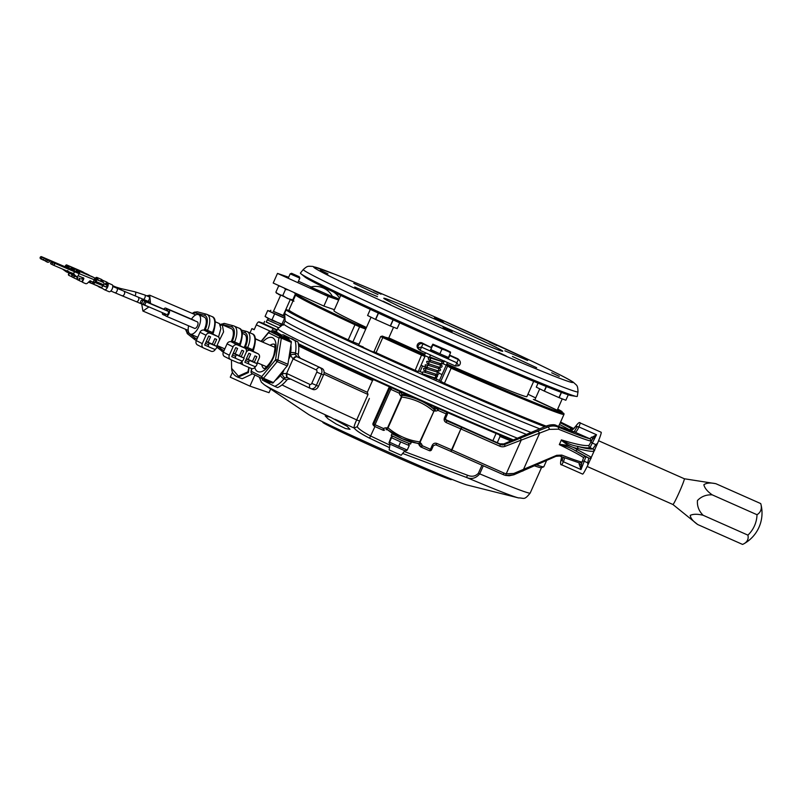 <?xml version="1.0" encoding="UTF-8"?>
<svg xmlns="http://www.w3.org/2000/svg" width="801" height="801" viewBox="0 0 801 801"><rect width="100%" height="100%" fill="white"/><g stroke="black" fill="none" stroke-linecap="round" stroke-linejoin="round"><path stroke-width="1.2" d="M220.505 325.446L222.298 324.805L223.589 331.864L218.723 341.697M288.71 359.078A23.76 11.294 -66.8 0 0 290.503 347.574M288.56 340.004A23.76 11.294 -66.8 0 0 286.187 337.822A23.76 11.294 -66.8 0 0 283.113 337.261M265.211 379.954A23.76 11.294 -66.8 0 0 266.873 381.226A23.76 11.294 -66.8 0 0 269.557 381.817M276.685 378.603A23.76 11.294 -66.8 0 0 283.924 369.842M291.123 338.503A25.171 11.965 113.2 0 1 292.135 338.833A25.171 11.965 113.2 0 1 292.455 338.983A25.171 11.965 113.2 0 1 293.647 339.774L283.003 334.748L280.39 335.899M298.312 354.332A28.165 13.387 -66.8 0 0 297.902 341.927L295.058 340.705A28.165 13.387 113.2 0 1 295.469 353.121A5.277 2.513 -66.8 0 0 295.399 354.653L297.281 356.916L322.082 368.52L300.305 358.207L298.232 355.434A5.277 2.513 113.2 0 1 298.312 354.332L295.469 353.121A3.524 1.472 8.8 0 0 290.613 352.851A24.641 11.715 -66.8 0 0 290.883 345.111M286.868 380.054L284.025 378.833A28.165 13.387 113.2 0 1 274.733 386.352L277.577 387.574A28.165 13.387 -66.8 0 0 286.868 380.054A5.277 2.513 113.2 0 1 287.609 379.284L291.003 379.103M322.082 368.52A5.277 3.945 112.3 0 1 323.504 375.028L318.498 386.282A5.277 3.945 112.3 0 1 312.921 389.476A5.277 3.945 112.3 0 1 312.78 389.416L310.908 388.645M297.902 341.927L293.647 339.774M284.235 369.461L282.373 373.646L286.618 373.456A3.524 2.333 108.4 0 0 287.499 377.611L285.086 377.812A5.277 2.513 -66.8 0 0 284.025 378.833A3.524 1.632 39.6 0 1 280.59 375.359A8.801 4.185 113.2 0 1 282.373 373.646A3.524 2.433 54.2 0 0 285.086 377.812M323.504 375.028L316.806 372.125A1.762 1.312 -67.7 0 0 316.325 369.962L293.086 358.908L290.493 355.404A3.524 2.313 -4.8 0 1 295.399 354.653M296.821 356.675A3.524 2.323 -57.8 0 0 293.086 358.908L286.618 373.456L287.239 373.707A3.524 2.333 115.3 0 0 287.899 377.772A3.524 2.333 115.3 0 0 287.97 377.812L287.499 377.611M274.733 386.352L263.699 380.785M293.687 359.238A3.524 2.333 -64.7 0 1 297.281 356.916L300.305 358.207M284.025 335.138L295.058 340.705M218.533 337.041L220.856 328.56L219.394 323.564L215.379 321.842M191.479 319.148A10.563 5.016 113.2 0 1 198.548 314.633A10.563 5.016 113.2 0 1 198.678 314.693A10.563 5.016 113.2 0 1 198.938 326.458A10.563 5.016 113.2 0 1 190.227 334.047A10.563 5.016 113.2 0 1 190.087 333.987A10.563 5.016 113.2 0 1 188.625 325.817M166.848 310.748A3.524 1.672 113.2 0 1 168.881 309.697A3.524 1.672 113.2 0 1 168.921 309.717A3.524 1.672 113.2 0 1 169.011 313.642A3.524 1.672 113.2 0 1 166.107 316.175A3.524 1.672 113.2 0 1 166.057 316.155A3.524 1.672 113.2 0 1 165.467 313.982M197.296 321.872A3.524 1.672 113.2 0 1 197.346 321.892A3.524 1.672 113.2 0 1 197.386 321.912A3.524 1.672 113.2 0 1 197.477 325.837A3.524 1.672 113.2 0 1 194.573 328.37A3.524 1.672 113.2 0 1 194.523 328.35M163.704 309.166A3.524 1.672 113.2 0 1 165.737 308.115A3.524 1.672 113.2 0 1 166.338 310.528M164.836 313.712A3.524 1.672 113.2 0 1 162.963 314.583A3.524 1.672 113.2 0 1 162.913 314.563A3.524 1.672 113.2 0 1 162.293 312.63M194.152 320.29A3.524 1.672 113.2 0 1 194.202 320.31A3.524 1.672 113.2 0 1 194.243 320.33A3.524 1.672 113.2 0 1 194.653 320.74M144 304.791A1.762 0.841 -66.8 0 0 144.02 304.801A1.762 0.841 -66.8 0 0 145.472 303.539A1.762 0.841 -66.8 0 0 145.432 301.576A1.762 0.841 -66.8 0 0 145.412 301.566A1.762 0.841 -66.8 0 0 143.96 302.828A1.762 0.841 -66.8 0 0 144 304.791M166.778 314.543A1.762 0.841 -66.8 0 0 166.798 314.553A1.762 0.841 -66.8 0 0 168.25 313.291A1.762 0.841 -66.8 0 0 168.21 311.329A1.762 0.841 -66.8 0 0 168.18 311.319A1.762 0.841 -66.8 0 0 168.16 311.309M140.856 303.199A1.762 0.841 -66.8 0 0 140.886 303.209A1.762 0.841 -66.8 0 0 142.338 301.947A1.762 0.841 -66.8 0 0 142.288 299.985A1.762 0.841 -66.8 0 0 142.268 299.975A1.762 0.841 -66.8 0 0 140.816 301.246A1.762 0.841 -66.8 0 0 140.856 303.199M165.737 308.115A3.524 1.672 113.2 0 1 165.777 308.135L194.202 320.31M270.618 331.724A1.762 0.841 113.2 0 1 270.668 331.734A1.762 0.841 113.2 0 1 270.688 331.744L281.051 336.981A1.762 0.841 113.2 0 1 281.341 338.112L277.937 360.009A1.762 0.841 113.2 0 1 277.226 361.621L263.449 378.292A1.762 0.841 113.2 0 1 262.468 378.783L272.41 383.038A1.762 0.841 -66.8 0 0 272.43 383.048A1.762 0.841 -66.8 0 0 273.421 382.558L287.189 365.887A1.762 0.841 -66.8 0 0 287.909 364.285L291.304 342.377A1.762 0.841 -66.8 0 0 291.013 341.246L280.65 336.019A1.762 0.841 -66.8 0 0 280.63 335.999A1.762 0.841 -66.8 0 0 280.6 335.999M381.176 355.023L370.382 350.768L358.588 345.161L363.193 346.933M330.583 417.251L325.186 415.869L328.05 418.833L336.08 423.959L345.541 428.555L350.017 429.336L347.173 426.352L330.583 417.251A140.576 3.685 -156 0 1 264.37 384.8A140.576 3.685 -156 0 1 264.18 384.67M531.484 432.64A146.092 3.825 24 0 1 424.961 387.203A146.092 3.825 24 0 1 285.126 320.821L283.704 323.984A146.092 3.825 24 0 0 423.529 390.417A146.092 3.825 24 0 0 526.948 434.623M283.714 323.964L277.777 328.69A149.607 3.915 24 0 0 277.737 328.73A149.607 3.915 24 0 0 420.925 396.765A149.607 3.915 24 0 0 517.947 438.437M544.81 426.723A149.607 3.915 -156 0 1 429.406 377.722A149.607 3.915 -156 0 1 286.217 309.697L284.665 313.161A149.607 3.915 24 0 0 284.665 313.221A149.607 3.915 24 0 0 427.864 381.196A149.607 3.915 24 0 0 539.944 428.905M518.597 497.942A140.576 3.685 -156 0 1 518.367 497.882L467.193 485.016A88.01 2.303 -156 0 1 391.659 453.536A88.01 2.303 -156 0 1 308.175 414.227L264.37 384.8L261.366 382.187L259.314 377.191M483.313 465.771L479.709 473.862C475.894 478.337 471.529 479.539 466.603 477.486L402.663 453.436M451.964 479.358L451.384 479.589A70.408 1.842 -156 0 1 390.177 454.297A70.408 1.842 -156 0 1 322.793 422.337L322.563 421.757M513.771 440.069A149.607 3.915 -156 0 1 419.674 399.589A149.607 3.915 -156 0 1 298.342 343.659M512.86 440.42A148.906 3.895 -156 0 1 499.323 434.803A148.906 3.895 -156 0 1 419.354 400.2A148.906 3.895 -156 0 1 373.606 379.664A148.906 3.895 -156 0 1 298.493 344.48M389.496 447.629L369.551 438.177C361.001 433.792 355.874 430.417 354.162 428.044C353.832 426.793 354.683 424.079 356.705 419.904L368.019 394.493L367.299 392.29L372.535 380.535A149.607 3.915 -156 0 1 298.673 345.962M367.299 392.29A149.607 3.915 -156 0 1 324.105 372.375M276.685 334.317A149.607 3.915 -156 0 1 275.694 333.316A149.607 3.915 -156 0 1 275.774 333.246L276.836 332.485M281.852 335.188A149.607 3.915 -156 0 1 276.485 331.674A149.607 3.915 -156 0 1 276.485 331.554L277.737 328.73M368.019 394.493A147.845 3.875 -156 0 1 323.834 374.127M373.606 379.664L372.535 380.535M281.141 335.509A148.906 3.895 -156 0 1 276.846 332.595L276.485 331.674M286.217 309.697A149.607 3.915 -156 0 1 286.287 309.627L289.782 310.828M511.168 441.071A149.607 3.915 -156 0 1 500.044 436.455L499.323 434.803M497.271 442.693L500.044 436.455M546.562 460.595L543.819 466.763A149.607 3.915 -156 0 1 543.729 466.833A149.607 3.915 -156 0 1 536.81 464.95M404.235 451.494L467.464 475.223C471.779 477.046 475.414 476.395 478.377 473.281L481.982 465.181M492.865 440.74L496.109 433.451M369.371 398.447L357.196 426.703C358.678 429.016 363.183 432.129 370.723 436.054L389.887 445.156M543.729 466.833L541.406 467.724A147.845 3.875 -156 0 1 534.657 465.892M478.377 473.281L479.709 473.862A147.845 3.875 24 0 0 530.182 493.066C524.074 500.595 524.355 497.942 518.367 497.882A140.576 3.685 -156 0 1 466.603 477.486L467.464 475.223M334.938 419.253A140.576 3.685 -156 0 0 354.162 428.044L357.196 426.703M388.695 338.142L383.559 336.74A145.912 3.815 24 0 0 422.017 354.112L424.41 355.103A1.051 1.051 -42.2 0 1 424.941 356.495L418.212 371.604L415.158 370.342L421.526 355.073A146.973 3.845 -156 0 1 382.788 337.581L376.059 352.69A146.973 3.845 24 0 0 414.798 370.182M446.658 364.105L451.424 367.148A145.912 3.815 24 0 0 563.393 413.116A1.051 1.051 89.5 0 1 563.924 414.517L558.627 426.422L563.924 414.517A146.973 3.845 -156 0 1 451.143 368.21L444.415 383.319L435.704 378.472M365.727 329.131L359.619 326.788L352.891 341.897L348.235 339.864L354.963 324.755A146.973 3.845 -156 0 1 295.709 294.858L288.981 309.967A146.973 3.845 24 0 0 348.235 339.864M444.415 383.319A146.973 3.845 24 0 0 546.162 426.112M422.197 372.485L418.543 370.873M376.059 352.69L373.977 351.669L380.705 336.56L382.788 337.581L383.559 336.74M352.891 341.897L358.998 344.24M561.481 392.43L559.148 397.676L565.846 400.25L568.269 394.813M546.412 386.563L544.38 391.128L558.968 397.606L561.301 392.37M538.062 383.168L536.29 387.143L544.189 391.048L546.222 386.483M536.28 387.133L538.042 383.168M367.589 315.494L370.312 309.366L367.599 315.504L375.499 319.399L378.322 313.061M375.499 319.399L390.277 325.957L393.021 319.799M378.503 313.151L375.689 319.489M393.191 319.879L390.457 326.037L397.146 328.6L399.709 322.853M533.676 381.366L526.878 396.625A105.602 2.763 -156 0 1 446.748 363.924M424.7 354.152A105.602 2.763 -156 0 1 388.805 337.892M366.457 327.489A105.602 2.763 -156 0 1 333.927 310.718L340.715 295.459M334.377 309.697L323.874 306.082L273.201 283.043L277.496 273.401L288.65 277.246M298.443 281.231L311.038 286.968M338.673 300.055L328.17 296.44L277.496 273.401M323.874 306.082L328.17 296.44M332.335 297.361L338.693 300.015M332.295 296.21L339.113 299.063M249.061 367.509L248.39 372.555L238.037 377.271L242.222 378.713L252.635 373.827M274.773 333.496L274.843 333.046C274.783 330.763 274.473 330.653 273.882 332.715L274.603 331.053L273.782 330.683A1.762 0.501 114.4 0 0 272.58 332.125A1.762 0.501 114.4 0 0 272.43 332.495M278.838 327.839L266.232 322.102L267.244 319.849L281.071 326.007L280.831 324.185M278.778 327.889L266.292 321.972M264.63 321.391L263.629 323.634L277.216 329.902M255.689 326.327L256.63 324.265M232.49 372.215L230.277 377.191L249.932 386.122L254.898 374.968M258.953 322.062L258.723 321.982A3.524 1.001 114.4 0 0 256.34 324.866L254.187 329.692L251.884 328.64L254.287 329.471M271.259 331.994L271.389 331.714A3.524 1.001 -65.6 0 1 273.772 328.821L277.146 330.062M263.709 323.444L259.043 321.842M251.884 328.64L250.012 332.846M255.489 338.783L261.096 341.336M249.932 386.122L269.026 392.69L270.658 389.026M274.803 333.316L276.395 329.732M150.538 303.519L149.687 295.179L146.723 295.829M147.865 301.246A2.463 1.171 -66.8 0 0 149.136 299.624A2.463 1.171 -66.8 0 0 149.056 296.831L144.791 294.998A2.463 1.171 -66.8 0 0 144.761 294.988M149.617 303.118A2.463 1.171 -66.8 0 0 149.146 301.787L112.781 286.468M102.117 281.832A2.463 1.171 -66.8 0 0 101.727 281.341A2.463 1.171 -66.8 0 0 101.096 281.391M96.881 279.189A2.463 1.171 -66.8 0 0 96.49 278.698A2.463 1.171 -66.8 0 0 95.86 278.748M106.773 287.299A2.463 1.171 -66.8 0 0 107.044 286.778A2.463 1.171 -66.8 0 0 106.964 283.975A2.463 1.171 -66.8 0 0 105.662 284.575M106.293 287.068A1.412 0.671 -66.8 0 0 106.593 286.548A1.412 0.671 -66.8 0 0 106.543 284.946L103.9 283.814M143.639 304.4A2.463 1.171 -66.8 0 1 142.928 304.49L147.204 306.322A2.463 1.171 -66.8 0 0 147.624 306.342M141.687 303.959L142.918 311.048L148.956 306.913M105.552 284.525A2.673 1.272 -66.8 0 1 106.954 283.754L107.204 283.864A2.673 1.272 113.2 0 1 107.134 286.818A2.673 1.272 113.2 0 1 106.863 287.339L103.119 285.556M107.194 283.874L107.704 282.883A3.805 1.802 113.2 0 1 107.604 287.058A3.805 1.802 113.2 0 1 107.234 287.799A3.805 1.802 113.2 0 1 104.5 289.742A3.805 1.802 113.2 0 1 104.36 289.662L100.756 287.299A3.024 1.442 113.2 0 1 100.706 287.259A3.024 1.442 113.2 0 1 100.646 287.209M107.704 282.883L112.26 284.836A3.805 1.802 113.2 0 1 112.16 289.011A3.805 1.802 113.2 0 1 109.046 291.694L104.5 289.742M51.244 264.1L52.906 264.941M94.298 284.525A3.805 1.802 113.2 0 1 94.017 284.455A3.805 1.802 113.2 0 1 93.887 284.375L93.377 284.135L96.17 281.602L103.569 284.776A1.852 0.881 -66.8 0 0 103.579 282.543L96.18 279.369A1.852 0.881 -66.8 0 0 95.429 279.599L95.87 280.69M103.569 284.776L102.989 285.777A3.024 1.442 113.2 0 1 101.326 287.349L100.776 287.299L101.326 287.349M81.111 278.958L81.091 278.948A1.832 0.871 113.2 0 1 81.091 278.948A1.832 0.871 113.2 0 0 82.263 278.287L82.893 277.797A0.881 0.771 -63.2 0 1 83.745 278.928L82.713 281.241L82.243 281.001L83.264 278.688A0.881 0.771 116.8 0 0 83.164 277.767M88.591 282.082L89.632 282.613A1.832 0.871 -66.8 0 0 89.652 282.623A1.832 0.871 -66.8 0 0 90.803 281.942L90.863 281.211A0.881 0.771 -63.2 0 0 89.662 281.051L87.509 283.113A2.113 1.852 -63.2 0 1 85.467 283.564L83.144 282.573A1.051 0.931 -63.2 0 1 82.713 281.241M83.054 282.523L82.663 282.332A1.051 0.931 -63.2 0 1 82.243 281.001M95.369 284.916A3.024 1.442 113.2 0 0 95.609 285.086A3.024 1.442 113.2 0 0 95.9 285.146L95.259 284.866A3.024 1.442 113.2 0 1 95.049 284.846L93.507 284.175M97.642 285.887L96.48 285.336M97.662 285.967A3.024 1.442 113.2 0 1 97.582 285.927L97.662 285.967A3.024 1.442 113.2 0 0 97.962 286.027L98.603 286.307A3.024 1.442 113.2 0 1 98.313 286.247A3.024 1.442 113.2 0 1 98.062 286.077M95.609 285.086L95.78 285.166A3.024 1.442 113.2 0 0 96.08 285.226L96.721 285.496A3.024 1.442 113.2 0 1 96.43 285.436A3.024 1.442 113.2 0 1 96.3 285.366L97.041 285.637L96.31 285.326M98.643 286.317L99.654 286.788M100.826 287.259L99.354 286.658M106.863 287.339L94.037 282.092L92.846 282.853M92.806 282.963L92.085 283.514L89.672 282.633M94.037 282.092L91.624 283.464M92.836 282.883L93.146 282.182L90.863 281.211M89.442 281.261L90.383 281.732A0.881 0.771 116.8 0 0 90.283 280.811M89.542 281.161L90.433 281.602M90.403 281.001L89.642 281.061M73.612 273.822L76.816 277.126L76.556 276.545L78.338 275.844L79.239 272.51L76.455 271.108L75.965 272.2L72.881 270.918M79.96 278.468L79.459 279.589A1.051 0.931 116.8 0 0 79.88 280.921L82.203 281.922A2.113 1.852 116.8 0 0 82.243 281.942M78.748 273.612L75.965 272.2M95.439 280.51L94.638 279.018L94.228 279.739L74.523 271.759L73.622 273.822L52.956 264.971L73.612 273.812M51.624 261.867L53.897 262.918L52.606 263.018L50.954 262.187L52.155 262.047L72.761 270.868M50.763 263.819L52.806 264.851C54.818 264.971 55.109 264.32 53.677 262.908M76.816 277.126L74.633 276.025L72.02 273.131M79.459 278.257L78.979 279.349A1.051 0.931 116.8 0 0 79.399 280.68L79.79 280.881M94.228 279.739L93.146 282.182M79.429 273.401A1.832 0.871 -66.8 0 0 79.399 271.339L77.206 270.237A1.832 0.871 -66.8 0 0 77.186 270.217A1.832 0.871 -66.8 0 0 75.684 271.509L75.484 271.96M89.512 275.504L80.4 271.609L89.632 275.714M92.015 276.575L77.206 270.237L91.985 276.565A1.832 0.871 113.2 0 1 91.985 276.565A1.832 0.871 113.2 0 1 92.015 276.575L94.198 277.677A1.832 0.871 113.2 0 1 94.438 277.957L94.638 279.018M95.679 281.361L95.039 281.071M52.175 263.98L52.606 263.018M50.523 263.149L50.954 262.187M96.17 281.602A1.852 0.881 -66.8 0 0 96.18 279.369M102.618 282.132A1.852 0.881 -66.8 0 0 102.418 281.952L95.009 278.778A1.852 0.881 -66.8 0 0 94.608 278.788M94.908 279.96L95.369 279.569A1.852 0.881 -66.8 0 0 95.009 278.778M106.954 283.754L107.354 282.703A3.805 1.802 -66.8 0 0 105.001 284.285M107.354 282.703L111.9 284.675M101.967 281.221L101.717 281.111A2.673 1.272 -66.8 0 0 100.926 281.311M102.288 281.902A2.673 1.272 113.2 0 0 101.957 281.231L102.468 280.24A3.805 1.802 113.2 0 1 102.969 282.282M102.468 280.24L107.024 282.192A3.805 1.802 113.2 0 1 107.384 282.713M100.165 287.038A3.805 1.802 113.2 0 1 99.254 287.098A3.805 1.802 113.2 0 1 99.124 287.018L97.031 285.647M46.007 261.456L47.66 262.297M98.663 280.35A1.852 0.881 -66.8 0 0 98.343 279.899L94.538 278.267M79.069 280.43L77.907 279.929A1.051 0.931 -63.2 0 1 77.477 278.598L77.927 277.597M77.817 279.879L77.427 279.689A1.051 0.931 -63.2 0 1 76.996 278.358L77.437 277.386M73.932 271.339L74.002 269.877L71.219 268.465L70.728 269.557L67.644 268.275M74.633 276.015L74.213 276.956A1.051 0.931 116.8 0 0 74.643 278.277L76.966 279.279A2.113 1.852 116.8 0 0 77.006 279.299M73.512 270.968L70.728 269.557M75.735 271.419L69.487 269.466M73.972 275.504L71.319 273.902L73.101 273.201M67.204 271.078L71.579 274.483L69.166 271.919M46.388 259.234L48.651 260.275L47.359 260.375L45.717 259.544L46.919 259.404L67.554 268.245L46.869 259.384M45.517 261.176L47.569 262.207C49.582 262.327 49.872 261.677 48.43 260.265M47.569 262.207L45.897 261.406M74.193 275.694L73.742 276.705A1.051 0.931 116.8 0 0 74.163 278.037L74.553 278.237M74.193 270.758A1.832 0.871 -66.8 0 0 74.153 268.695L71.97 267.594A1.832 0.871 -66.8 0 0 71.95 267.584A1.832 0.871 -66.8 0 0 70.448 268.866L70.248 269.316M77.216 269.997L84.395 273.071M84.275 272.871L77.226 270.007L86.338 273.902M86.728 273.912A1.832 0.871 113.2 0 1 86.748 273.922L88.961 275.033A1.832 0.871 113.2 0 1 89.201 275.314M71.95 267.584L86.748 273.922A1.832 0.871 113.2 0 1 86.778 273.932L71.97 267.594M46.939 261.336L47.359 260.375M45.287 260.505L45.717 259.544M97.382 279.489A1.852 0.881 -66.8 0 0 97.181 279.309L94.518 278.167M101.717 281.111L102.117 280.06A3.805 1.802 -66.8 0 0 100.245 281.021M95.689 278.668A2.673 1.272 -66.8 0 1 96.47 278.468L97.231 277.597L101.777 279.549A3.805 1.802 113.2 0 1 102.138 280.07L106.663 282.032M97.231 277.597A3.805 1.802 113.2 0 1 97.722 279.639M40.761 258.813L42.423 259.654M73.832 277.787L72.671 277.286A1.051 0.931 -63.2 0 1 72.24 275.955L72.691 274.953M72.571 277.236L72.19 277.046A1.051 0.931 -63.2 0 1 71.76 275.714L72.19 274.743M68.696 268.695L68.756 267.234L65.972 265.822L65.492 266.923L62.408 265.632M69.397 273.371L68.976 274.312A1.051 0.931 116.8 0 0 69.407 275.634L71.73 276.635A2.113 1.852 116.8 0 0 71.77 276.655M68.275 268.325L65.492 266.923M70.488 268.776L64.24 266.823M64.731 270.017L66.343 271.839L66.082 271.259L67.865 270.558M41.151 256.59L43.414 257.632L42.123 257.732L40.481 256.901L41.682 256.761L62.308 265.602M40.28 258.533L42.333 259.564C44.345 259.684 44.636 259.033 43.194 257.622M42.333 259.564L45.367 260.916L42.503 259.694M66.343 271.839L62.398 269.016M68.956 273.051L68.496 274.062A1.051 0.931 116.8 0 0 68.926 275.394L68.876 275.374M68.956 268.115A1.832 0.871 -66.8 0 0 68.916 266.052L66.733 264.951A1.832 0.871 -66.8 0 0 66.713 264.941A1.832 0.871 -66.8 0 0 65.211 266.222L65.011 266.673M79.039 270.227L69.927 266.322L79.159 270.428M81.532 271.289L66.733 264.951L81.512 271.279A1.832 0.871 113.2 0 1 81.512 271.279A1.832 0.871 113.2 0 1 81.532 271.289L83.725 272.39A1.832 0.871 113.2 0 1 83.965 272.67M41.692 258.693L42.123 257.732M40.05 257.862L40.481 256.901M96.721 278.588A2.673 1.272 113.2 0 1 97.051 279.259M96.47 278.468L96.881 277.416A3.805 1.802 -66.8 0 0 95.009 278.378M96.881 277.416L101.427 279.399M265.081 316.445L272.19 320.4L281.972 324.125L284.605 318.197L274.643 313.832L272.01 319.769L268.315 318.608L265.081 316.445L267.714 310.518L269.637 311.178M273.441 311.279L284.866 316.635M284.856 316.425L283.194 315.614M270.858 310.297L269.547 311.249L284.966 318.237M291.594 273.301L299.264 276.715L291.594 273.301L290.162 273.852L299.814 278.147L297.812 282.643M267.714 310.518L274.643 313.832M272.01 319.769L282.553 324.886M283.264 325.146L281.972 324.125M293.036 300.866L276.255 292.906M293.677 292.355L295.489 293.747L292.765 299.884L287.429 298.493L282.803 295.529L285.526 289.391L288.26 289.892M295.489 293.747L296.19 293.496M293.927 301.196L292.765 299.884M277.036 293.516L275.874 292.205L278.978 294.658L282.803 295.529M280.24 286.247L278.598 286.067L275.874 292.205M278.598 286.067L279.299 285.817M285.526 289.391L284.065 287.99M242.433 333.436L244.395 334.267A10.563 5.016 113.2 0 1 244.525 334.337A10.563 5.016 113.2 0 1 244.726 346.242L244.215 347.374A3.524 3.094 -63.2 0 0 243.154 347.244M241.251 330.032L246.568 331.424A1.762 1.542 104.8 0 1 246.758 331.494A14.078 6.698 113.2 0 1 247.199 331.644A14.078 6.698 113.2 0 1 247.379 331.724A14.078 6.698 113.2 0 1 247.649 347.604L247.149 348.735L252.125 350.868L252.625 349.747A14.078 6.698 -66.8 0 0 252.365 333.867A14.078 6.698 -66.8 0 0 252.185 333.777A14.078 6.698 -66.8 0 0 251.995 333.707M245.637 360.48L248.69 362.022A1.762 1.552 116.8 0 0 249.401 364.245L254.388 366.377A1.762 1.552 116.8 0 0 256.52 365.376L257.241 363.774L251.734 360.991M248.69 362.022L249.411 360.42L257.241 363.774M249.411 360.42L246.348 358.878M247.149 348.735L244.215 347.374M255.559 366.357L255.519 366.447A3.524 3.094 -63.2 0 1 251.244 368.44L243.844 365.266A3.524 3.094 -63.2 0 1 242.423 360.83A3.524 3.094 -63.2 0 1 238.147 362.833L230.748 359.659A3.524 3.094 -63.2 0 1 229.326 355.223L233.051 346.863A3.524 3.094 -63.2 0 1 237.326 344.871L244.726 348.045A3.524 3.094 -63.2 0 1 246.147 352.48L243.714 357.947L246.147 352.48A3.524 3.094 -63.2 0 1 250.423 350.478L257.822 353.652A3.524 3.094 -63.2 0 1 259.244 358.087L256.811 363.554M257.822 353.652L252.125 350.868M248.881 363.984L244.846 362.252L248.851 353.251L250.703 354.042L248.27 359.509L252.535 361.341L254.968 355.874L256.821 356.665L254.317 362.292M248.27 359.509L246.468 358.598M222.207 324.765L231.299 328.66A10.563 5.016 113.2 0 1 231.439 328.72A10.563 5.016 113.2 0 1 231.629 340.635L231.129 341.767A3.524 3.094 -63.2 0 0 227.063 343.849L223.339 352.2A3.524 3.094 -63.2 0 0 224.761 356.635M224.731 323.534A1.762 1.542 104.8 0 0 224.54 323.464L233.471 325.817A1.762 1.542 104.8 0 1 233.662 325.887A14.078 6.698 113.2 0 1 234.112 326.037A14.078 6.698 113.2 0 1 234.292 326.117A14.078 6.698 113.2 0 1 234.553 341.997L234.052 343.128L239.028 345.261L239.529 344.13A14.078 6.698 -66.8 0 0 239.269 328.25A14.078 6.698 -66.8 0 0 239.088 328.17A14.078 6.698 -66.8 0 0 238.908 328.1M232.54 354.873L235.604 356.415A1.762 1.552 116.8 0 0 236.305 358.638L241.291 360.77A1.762 1.552 116.8 0 0 243.424 359.769L244.145 358.167L238.638 355.384M235.604 356.415L236.315 354.813L244.145 358.167M236.315 354.813L233.251 353.261M224.781 348.986L222.908 348.045M234.052 343.128L231.129 341.767M244.726 348.045L239.028 345.261M235.784 358.377L231.749 356.645L235.754 347.644L237.607 348.435L235.174 353.902L239.439 355.734L241.872 350.267L243.724 351.058L241.221 356.685M235.174 353.902L233.371 352.991M198.548 314.633L204.235 317.066A10.563 5.016 113.2 0 1 204.375 317.136A10.563 5.016 113.2 0 1 204.565 329.041L204.065 330.172A3.524 3.094 -63.2 0 0 200 332.255L196.285 340.615A3.524 3.094 -63.2 0 0 197.697 345.051M197.667 311.939A1.762 1.542 104.8 0 0 197.477 311.869L206.408 314.222A1.762 1.542 104.8 0 1 206.598 314.292A14.078 6.698 113.2 0 1 207.048 314.443A14.078 6.698 113.2 0 1 207.229 314.523A14.078 6.698 113.2 0 1 207.489 330.402L206.988 331.534L211.975 333.667L212.475 332.545A14.078 6.698 -66.8 0 0 212.205 316.665A14.078 6.698 -66.8 0 0 212.025 316.575A14.078 6.698 -66.8 0 0 211.844 316.505M205.477 343.279L208.54 344.82A1.762 1.552 116.8 0 0 209.251 347.043L214.227 349.176A1.762 1.552 116.8 0 0 216.37 348.175L217.081 346.573L211.574 343.789M208.54 344.82L209.251 343.218L217.081 346.573M209.251 343.218L206.197 341.677M197.717 337.391L195.855 336.45M143.029 311.088L188.165 330.412M195.154 314.653L195.885 314.843M206.988 331.534L204.065 330.172M215.399 349.156L215.359 349.246A3.524 3.094 -63.2 0 1 211.084 351.238L203.684 348.065A3.524 3.094 -63.2 0 1 202.273 343.629L205.987 335.279A3.524 3.094 -63.2 0 1 210.273 333.276L217.672 336.45A3.524 3.094 -63.2 0 1 219.084 340.886L216.65 346.352M217.672 336.45L211.975 333.667M208.731 346.783L204.686 345.051L208.691 336.05L210.543 336.841L208.11 342.307L212.385 344.14L214.818 338.673L216.671 339.464L214.157 345.091M208.11 342.307L206.318 341.396M310.728 287.048L310.798 288.32L322.823 293.907L332.175 297.732L332.595 296.77A19.014 19.014 0 0 0 310.738 287.038L332.595 296.791M434.813 411.033L433.511 408.83A1.762 1.752 137.8 0 0 435.253 409.101L435.253 409.151C434.763 410.002 435.123 410.623 436.355 411.013L434.022 410.973L420.024 442.392L421.636 444.074L419.514 444.455A1.762 1.712 108.1 0 0 418.502 443.454L418.502 443.454A1.762 1.712 108.1 0 0 418.282 443.394L420.615 442.933M402.723 395.243A1.762 1.752 137.8 0 0 403.173 395.374L400.88 395.994L399.819 394.813C400.981 395.484 401.641 395.324 401.802 394.322L401.802 394.272A1.762 1.752 137.8 0 0 402.142 394.823L402.142 394.823A1.762 1.752 137.8 0 0 402.723 395.243M401.762 394.182A1.762 1.752 137.8 0 0 402.202 394.302L403.173 395.374A63.359 63.229 -42.2 0 1 416.951 399.128M387.344 429.626A1.762 1.752 137.8 0 0 386.092 429.616L386.092 429.606C386.703 428.885 386.372 428.305 385.101 427.874L388.054 427.844A61.607 61.477 137.8 0 0 419.754 441.902L434.022 410.973M386.683 427.894L387.784 429.897A1.762 1.742 -55.1 0 0 387.684 429.817L387.684 429.817A1.762 1.742 -55.1 0 0 386.092 429.606L386.092 429.606M399.819 394.813L399.168 393.141L390.758 389.336L375.018 424.7L383.429 428.505L384.4 430.247A1.762 1.752 -42.2 0 1 383.058 430.217A1.762 1.762 0 0 0 384.38 430.257L384.4 430.247M400.16 391.639L399.168 393.141L401.151 392.6L401.802 394.272L401.151 392.6A1.762 1.762 0 0 0 400.81 392.059A1.762 1.752 -42.2 0 1 401.151 392.6M436.855 443.434A1.762 0.551 -66.5 0 1 435.664 444.775L435.664 444.775A1.762 0.551 -66.5 0 0 435.664 444.775L433.361 445.716L431.579 449.731L430.457 449.281A1.762 0.551 -66.5 0 1 429.266 450.633A1.762 0.551 -66.5 0 1 429.256 450.623L421.086 447.078A1.762 1.752 -42.2 0 1 420.135 446.087L422.267 445.716L430.457 449.281L432.25 445.266C433.311 443.414 434.843 442.803 436.855 443.434L451.554 449.822L460.865 428.925L446.157 422.538C444.335 421.496 443.754 419.964 444.415 417.942L446.207 413.917L438.007 410.362L436.355 411.013M436.104 407.589L438.007 410.362A1.762 0.551 113.5 0 0 438.307 408.56M410.512 396.445L414.467 398.027M423.449 402.012L425.381 402.863M597.566 443.293A22.879 1.352 113.9 0 0 601.201 432.28A22.879 1.352 113.9 0 0 601.171 432.26A22.879 1.352 113.9 0 1 601.171 432.26L580.284 422.998L578.943 426.943C577.251 430.608 575.909 432.34 574.908 432.129A165.447 4.335 -156 0 1 556.655 425.661C553.841 424.39 550.427 424.5 546.432 426.002L503.829 443.904L504.44 444.585L547.494 427.163C551.388 425.691 554.833 425.621 557.826 426.953A181.296 4.746 24 0 0 589.616 438.658L596.525 434.743L589.967 447.649C587.864 448.24 583.528 447.759 576.94 446.237C584.95 448.42 590.257 449.321 592.85 448.93L595.784 444.595L597.566 443.293L587.924 464.94A22.879 1.352 113.9 0 1 582.617 474.092L561.741 464.83L563.433 461.766A1.762 1.492 -157 0 1 562.382 459.664M581.196 461.877A1.762 1.742 -78.4 0 1 579.243 462.878L559.739 456.079A1.762 1.552 -68.8 0 1 559.659 456.049L555.964 456.32L513.862 474.783L505.761 475.434L506.232 473.802L513.821 473.451L556.695 455.308L561.791 455.088A183.049 4.796 24 0 0 581.196 461.877L581.476 463.769L583.589 457.691C581.316 455.839 573.226 451.484 559.318 444.625L561.421 439.889C576.35 444.455 585.571 446.267 589.085 445.336L592.36 439.338L590.497 440.981A183.049 4.796 -156 0 1 558.397 429.166L549.336 429.376L521.231 440.109L520.53 438.387M559.378 444.345C566.828 444.875 572.755 446.618 577.171 449.581L591.088 457.181L591.038 458.532M594.803 450.082L593.731 451.243C591.098 451.634 585.741 450.713 577.651 448.49C572.274 447.689 566.808 444.905 561.251 440.139M573.987 432.079L576.7 427.494A1.762 1.442 24.9 0 0 576.69 427.524L577.161 426.482L575.689 426.412C573.386 429.676 571.433 430.868 569.831 429.977A163.694 4.285 24 0 0 559.498 424.47M577.161 426.482L576.7 427.494A1.762 1.442 24.9 0 1 578.943 426.943L596.525 434.743L592.36 439.338A1.762 1.652 -147.7 0 0 591.448 437.126M561.731 456.85L561.371 458.562L561.962 460.635L562.342 459.744M433.461 411.103A61.607 61.477 137.8 0 0 401.762 397.046L400.88 395.994M446.818 412.285A1.762 1.752 -42.2 0 1 447.318 414.367L445.536 418.382L446.377 420.665A1.762 0.551 113.5 0 1 446.157 422.538M444.415 417.942L445.536 418.392L446.377 420.665L461.086 427.053A1.762 0.551 113.5 0 1 460.865 428.925L451.974 450.002L503.929 473.041A12.325 12.295 137.8 0 0 506.232 473.802L521.231 440.109L505.151 446.307A7.039 7.029 -42.2 0 1 499.764 446.177L461.276 429.106L461.917 427.414L461.086 427.053M587.924 464.94L587.684 462.798L588.785 458.082L575.028 450.532L585.901 456.8L581.015 469.566L578.883 462.768M564.695 457.982L563.433 461.766L581.015 469.566L581.476 463.769A1.762 1.682 14.3 0 1 579.223 464.61M560.259 422.778A165.447 4.335 -156 0 1 572.114 429.046L572.345 429.166M591.088 457.181A1.762 1.742 -54 0 1 588.785 458.082L585.901 456.8A1.762 1.752 -50.6 0 0 583.589 457.691M577.171 449.581A1.762 1.572 -63.2 0 1 575.028 450.532C571.023 448.019 565.786 446.057 559.318 444.625M587.684 462.798L584.309 461.296A1.762 0.811 22.3 0 0 582.457 461.356M595.784 444.595L592.41 443.103A1.762 0.731 25.7 0 1 591.188 441.762M593.731 451.243A1.762 1.742 -98.9 0 0 592.85 448.93L589.967 447.649A1.762 1.742 74.2 0 1 589.085 445.336M561.421 439.889C567.008 443.313 572.174 445.426 576.94 446.237A1.762 1.572 -74.7 0 1 577.651 448.49M558.397 429.166A1.762 1.422 -68 0 0 557.826 426.953L556.655 425.661A1.762 1.542 111.3 0 0 556.585 425.631L574.597 432.019A1.762 1.742 103.2 0 1 574.908 432.129L589.616 438.658A1.762 1.742 -78.4 0 1 590.497 440.981M549.336 429.376A1.762 1.071 -113.7 0 0 548.705 427.724A1.762 1.071 -113.7 0 0 547.494 427.163L546.432 426.002A1.762 1.212 65.7 0 0 546.342 426.032C551.338 424.44 554.753 424.3 556.585 425.631M522.723 471.098A1.762 1.001 -113.4 0 0 522.793 471.068A1.762 1.001 -113.4 0 0 523.243 469.997L539.433 433.631A1.762 1.001 -113.4 0 0 537.651 431.449M555.964 456.32A1.762 1.292 -114.7 0 0 556.064 456.28C557.055 455.679 558.277 455.609 559.739 456.079A1.762 1.552 -68.8 0 0 561.791 455.088M513.862 474.783L556.064 456.28A1.762 1.292 -114.7 0 0 556.695 455.308M433.361 445.716L435.664 444.775L450.362 451.173A1.762 0.551 -66.5 0 0 451.554 449.822L451.183 451.534L450.362 451.173A1.762 0.551 -66.5 0 0 450.362 451.173L503.138 474.572A14.078 14.048 -42.2 0 0 505.761 475.434L509.246 475.754L513.882 474.773L513.821 473.451M401.802 394.272L402.142 394.823M418.633 443.504A1.762 1.752 137.8 0 1 419.173 443.904L419.173 443.904A1.762 1.752 137.8 0 1 419.514 444.455L420.135 446.087L418.583 443.484L419.173 445.026M433.511 408.83L432.54 407.759A63.359 63.229 137.8 0 0 426.242 403.243L432.54 407.759A1.762 1.752 137.8 0 0 434.282 408.029L435.253 409.101L436.885 408.45A1.762 1.752 -42.2 0 1 437.887 408.37M546.252 426.082A1.762 1.212 65.7 0 1 546.342 426.032L503.829 443.904A5.277 5.267 -42.2 0 1 499.794 443.814L500.405 444.485A5.277 5.267 137.8 0 0 504.44 444.585L505.151 446.307M401.802 394.322A1.762 1.742 -97.2 0 0 403.143 395.394M421.556 401.171A63.359 63.229 -42.2 0 1 433.581 408.89A1.762 1.702 131.3 0 0 435.253 409.151M672.91 504.5A14.078 0.831 -66.1 0 0 672.92 504.5A14.078 0.831 -66.1 0 0 679.238 492.305A14.078 0.831 -66.1 0 0 684.334 478.758A14.078 0.831 -66.1 0 0 684.324 478.758M587.163 466.482L672.92 504.5L697.721 524.545C693.135 521.371 690.632 518.317 690.222 515.373C693.215 513.942 697.511 513.912 703.108 515.263C698.903 511.048 697.02 506.142 697.451 500.535C701.326 496.46 706.242 494.567 712.199 494.848C707.443 491.494 704.67 488.129 703.859 484.745C706.452 482.883 710.467 482.532 715.904 483.714L713.901 483.373M697.721 524.545L742.537 544.41A29.397 13.997 22.1 0 0 743.999 543.719A35.204 35.204 0 0 0 760.95 504.39A29.397 15.339 -154 0 1 757.015 514.723A29.397 29.337 -42.2 0 1 747.924 535.138A29.397 13.997 22.1 0 1 743.999 543.719M703.108 515.263L747.924 535.138M712.199 494.848L757.015 514.723M715.904 483.714L760.72 503.579A29.397 15.339 -154 0 1 760.95 504.39M450.042 352.26L432.86 344.971L430.788 349.616L439.869 353.802L441.942 349.156L446.457 350.478L450.532 352.8L448.46 357.446L439.869 353.802M447.379 356.986L446.207 357.847L439.168 354.933L431.419 351.259L431.258 349.827M441.942 349.156L432.84 344.2L432.86 344.971M431.118 347.244L432.86 344.17L445.726 349.677L450.502 352.029L450.532 352.8M447.699 357.126L447.338 357.957L448.25 358.968L456.85 362.783L455.429 366.017A106.663 2.793 -156 0 1 420.094 350.347L418.032 347.664A3.524 3.514 -42.2 0 1 422.948 343.899L431.539 347.704L422.027 342.888A3.524 3.514 137.8 0 0 417.982 348.465L418.913 349.496M449.371 355.404L458.282 359.569A3.524 3.514 -42.2 0 1 458.773 365.727L456.85 362.783A106.663 2.793 -156 0 1 421.526 347.133L420.094 350.347M421.036 365.266L427.073 367.939M439.018 373.236L442.002 374.558L447.459 362.523M425.371 352.72L424.36 354.913M425.611 352.82L424.51 355.083M458.773 365.727L455.429 366.017M459.454 360.42L458.542 359.399A3.524 3.514 137.8 0 0 457.361 358.548L449.521 355.073M449.681 355.754L448.25 358.968M431.539 347.704L430.107 350.918L421.516 347.113L418.032 347.664M435.644 374.638L437.456 376.62L435.784 377.962C434.082 377.992 424.31 374.227 423.198 374.107L423.218 374.107A1.131 1.111 -57.2 0 1 422.287 372.535A1.131 1.111 -57.2 0 1 423.639 371.904L422.177 372.515L422.678 373.987M421.616 374.267A1.131 1.111 -57.2 0 1 422.708 373.997L434.963 378.432L434.062 379.053M430.307 358.267L430.477 359.409L429.466 360.039L440.23 363.534L442.773 363.854L443.614 363.143L443.464 361.882A1.131 1.111 122.8 0 0 443.343 361.732L443.374 361.762M430.217 360.871L428.555 359.659L428.425 358.488C427.664 357.476 429.226 357.586 433.121 358.818L442.272 361.662L441.591 363.123A1.131 1.111 122.8 0 0 443.414 363.233M394.973 434.963L391.949 433.832L391.228 435.444L401.341 440.25L410.533 444.034L411.243 442.422L409.231 441.341M403.844 439.429L411.243 442.422M396.455 435.834L397.326 436.325M391.949 433.832L400.4 437.897M390.057 444.175L404.835 450.753L401.171 455.278L389.136 449.922L390.057 444.175L388.976 442.693L389.576 442.182L398.658 446.367L400.64 441.902L391.569 437.716L391.679 436.655L391.078 437.176L391.679 436.655M391.078 437.176L388.986 442.703M406.648 450.532L407.248 450.012L398.658 446.367M400.64 441.902L409.231 445.546L408.48 443.303M389.576 442.182L391.569 437.716M407.248 450.012L409.231 445.546M353.762 283.334L377.982 294.568L353.762 283.334M377.491 296.66L354.723 287.038L377.491 296.66M446.808 328.62L452.094 331.804L444.064 328.23L442.983 327.038L446.808 328.62M512.42 356.485L536.64 367.709L512.42 356.485M527.639 360.43L504.87 350.808L527.639 360.43M438.307 319.249L443.584 322.433L435.554 318.858L434.472 317.667L438.307 319.249M496.67 345.481L489.091 341.887L496.67 345.481M381.026 294.207L373.446 290.613L381.026 294.207M327.979 273.842L320.4 270.237L327.979 273.842M390.588 304.75L383.008 301.146L390.588 304.75M506.232 356.024L498.653 352.42L506.232 356.024M559.278 376.39L551.699 372.785L559.278 376.39M303.289 269.516L300.405 273.071A151.549 3.965 24 0 0 300.896 273.752L304.981 277.046A146.443 3.835 24 0 0 444.655 343.018A146.443 3.835 24 0 0 571.263 395.604L576.46 396.435A151.549 3.965 24 0 0 577.281 396.355L578.002 391.819C577.731 384.68 576.83 385.732 573.566 382.417C569.381 379.424 557.496 373.366 530.943 360.73L437.096 317.917C393.661 298.693 359.489 284.105 334.598 274.162L312.76 266.413C307.644 266.222 307.764 265.622 303.289 269.516A150.358 3.935 24 0 0 447.178 337.912A150.358 3.935 24 0 0 578.002 391.819M300.896 273.752A151.549 3.965 24 0 0 445.436 342.017A151.549 3.965 24 0 0 576.46 396.435M440.45 321.612A65.121 1.702 24 0 0 383.789 298.242A65.121 1.702 24 0 0 446.117 327.859A65.121 1.702 24 0 0 502.778 351.228A65.121 1.702 24 0 0 440.45 321.612M316.806 372.125L311.789 383.379L318.498 386.282M316.325 369.962A3.524 2.333 -64.7 0 1 319.919 367.629A5.277 3.945 112.3 0 1 321.341 374.147L316.335 385.391A5.277 3.945 112.3 0 1 310.758 388.585A5.277 3.945 112.3 0 1 310.618 388.525A3.524 2.333 115.3 0 1 310.548 388.495L287.829 377.742M263.799 379.344A24.641 11.715 -66.8 0 0 270.968 382.417M275.133 380.475A24.641 11.715 -66.8 0 0 280.59 375.359M290.613 352.851A8.801 4.185 113.2 0 0 290.493 355.404L288.63 359.579M289.722 340.595A24.641 11.715 -66.8 0 0 281.942 336.67M287.239 373.707L309.887 384.42A1.762 1.312 -67.7 0 0 311.789 383.379M310.468 388.455L287.97 377.812M309.887 384.42A3.524 2.333 115.3 0 0 310.548 388.495L312.921 389.476M262.678 342.097A18.483 8.791 113.2 0 1 272.66 337.772A18.483 8.791 113.2 0 1 273.001 358.608A18.483 8.791 113.2 0 1 257.632 371.524A18.483 8.791 113.2 0 1 254.778 367.559M274.403 344.26A13.196 6.278 -66.8 0 0 270.107 345.291M261.797 364.705A13.196 6.278 -66.8 0 0 264.01 368.51M251.794 368.61L251.374 371.324L261.737 376.55A1.762 0.811 -140.4 0 0 263.449 378.292L273.421 382.558M262.297 378.693L252.075 373.536A1.762 1.552 -63.2 0 1 252.005 373.506L262.368 378.733A1.762 1.762 0 0 0 262.468 378.783A1.762 0.841 113.2 0 1 262.448 378.773A1.762 1.552 -63.2 0 1 261.737 376.55L275.514 359.879L278.918 337.972L268.545 332.745L261.306 341.516M287.909 364.285L277.937 360.009A1.762 0.731 8.8 0 0 275.514 359.879A1.762 0.811 39.6 0 0 277.226 361.621L287.189 365.887M291.013 341.246L281.051 336.981A1.762 1.552 -63.2 0 0 278.918 337.972A1.762 0.731 8.8 0 1 281.341 338.112L291.304 342.377M261.036 341.406L268.615 332.235A1.762 0.811 -140.4 0 0 268.545 332.745A1.762 1.552 -63.2 0 1 270.688 331.744L280.65 336.019L270.668 331.734A1.762 1.762 0 0 0 268.615 332.235A1.762 0.811 -140.4 0 1 269.036 332.065M252.005 373.506A1.762 1.552 -63.2 0 1 251.374 371.324A1.762 0.731 8.8 0 0 251.053 371.664A1.762 1.762 0 0 0 252.005 373.506M251.204 372.034A1.762 0.731 8.8 0 1 251.053 371.664L251.544 368.55M282.142 384.991A147.845 3.875 24 0 0 356.705 419.904L359.329 420.996M374.948 426.553L369.551 438.177M297.862 294.257A145.912 3.815 24 0 0 355.934 324.005L366.177 328.12M418.212 371.604L424.941 356.495L421.526 355.073L422.017 354.112M451.424 367.148L451.143 368.21L446.237 365.156L439.509 380.265M440.7 381.566L447.429 366.457A1.051 1.051 137.8 0 1 448.82 365.927M359.188 325.426A1.051 0.941 -69 0 1 359.619 326.788L354.963 324.755A1.051 0.581 -65 0 1 355.934 324.005M557.466 409.591L561.912 411.484A145.912 3.815 24 0 0 557.706 409.061L562.052 411.564A1.051 1.041 122.4 0 0 561.912 411.484M535.679 397.937A145.912 3.815 24 0 0 527.949 394.212L535.679 397.937M424.41 355.103L423.218 353.792L424.63 354.312M563.393 413.116L534.868 399.759M436.144 378.663L436.475 377.912M437.296 376.09L438.047 374.397M422.578 365.947L420.084 371.544M447.629 364.615A1.051 1.051 137.8 0 0 446.237 365.156L443.103 363.714M423.218 353.792A1.051 1.051 -42.2 0 1 423.569 354.042L424.941 356.495M563.934 414.507L563.313 413.056L533.346 399.379M559.799 410.633L559.549 411.334M238.037 377.271C235.844 376.25 231.789 374.297 231.639 368.39L238.348 376.12L247.94 371.854L248.851 367.419M258.723 321.982L273.772 328.821M271.389 331.714L256.34 324.866M143.589 299.414A2.463 1.171 -66.8 0 0 144.871 297.792A2.463 1.171 -66.8 0 0 144.821 295.018A2.463 1.171 -66.8 0 0 144.791 294.998L135.029 291.824L120.611 288.51A2.463 1.151 -77.1 0 0 120.48 288.5M135.069 295.839A2.463 1.151 -77.1 0 0 135.529 294.748A2.463 1.151 -77.1 0 0 135.159 291.864A2.463 1.151 -77.1 0 0 135.029 291.824M145.341 301.296A2.463 1.171 -66.8 0 0 144.871 299.964M142.928 304.49L136.07 301.587A2.463 1.692 -67.4 0 0 138.543 300.045A2.463 1.692 -67.4 0 0 137.962 297.041M121.301 290.112A2.463 1.151 -77.1 0 0 120.731 288.55A2.463 1.151 -77.1 0 0 120.611 288.51L112.771 286.057M114.513 286.718A2.463 0.571 -66.4 0 0 114.383 286.398L112.711 285.667M136.07 301.587L121.902 295.699A2.463 1.692 -67.4 0 0 124.375 294.157A2.463 1.692 -67.4 0 0 123.795 291.153M121.902 295.699L114.984 292.776A2.463 1.171 -66.8 0 0 117.006 291.043A2.463 1.171 -66.8 0 0 116.926 288.25M53.897 262.918L74.523 271.759M82.893 277.797L78.338 275.844M94.198 277.677L79.399 271.339M48.651 260.275L69.287 269.116M73.962 275.504L71.619 274.493M88.961 275.033L74.153 268.695M43.414 257.632L64.05 266.473M68.726 272.861L66.383 271.849L68.726 272.861M83.725 272.39L68.916 266.052M276.926 312.851L279.779 314.112M273.221 311.329L283.214 315.414L290.212 299.694M244.966 347.754L245.476 346.623L253.306 349.977M245.476 346.623A12.325 5.857 -66.8 0 0 244.695 332.515L242.092 331.834M250.423 350.478L245.577 348.035M257.982 353.722L252.986 351.208L253.486 350.077C256.35 340.275 255.919 334.848 252.185 333.777L246.568 331.424A1.762 1.542 104.8 0 0 244.695 332.515M231.869 342.147L232.38 341.016L240.21 344.37M223.389 352.11L222.838 351.839A1.762 1.552 -63.2 0 1 222.127 349.616L224.06 350.598M232.38 341.016A12.325 5.857 -66.8 0 0 231.599 326.908L222.668 324.555A10.383 4.936 -66.8 0 0 220.335 324.906M216.991 345.601L221.637 349.296A12.325 5.857 -66.8 0 0 222.127 349.616M237.326 344.871L232.48 342.428M233.051 346.863L227.063 343.849M229.326 355.223L223.339 352.2M222.267 351.469A1.762 1.532 -51.4 0 1 221.637 349.296M220.125 324.415L224.54 323.464A1.762 1.542 104.8 0 0 222.668 324.555M244.886 348.115L239.889 345.591L240.39 344.47C243.264 334.668 242.823 329.231 239.088 328.17L233.471 325.817A1.762 1.542 104.8 0 0 231.599 326.908M204.816 330.553L205.316 329.421L213.146 332.775M195.204 339.874A1.762 1.532 -51.4 0 1 194.893 339.694L195.774 340.245A1.762 1.552 -63.2 0 1 195.074 338.032L196.996 339.003M205.316 329.421A12.325 5.857 -66.8 0 0 204.535 315.314L195.604 312.961A10.383 4.936 -66.8 0 0 192.721 313.612M185.922 329.451A10.383 4.936 -66.8 0 0 187.204 331.834L194.573 337.712A12.325 5.857 -66.8 0 0 195.074 338.032M210.273 333.276L205.426 330.833M205.987 335.279L200 332.255M202.273 343.629L196.285 340.615M187.845 334.007A1.762 1.532 -51.4 0 1 187.534 333.827L194.893 339.694A1.762 1.532 -51.4 0 1 194.573 337.712M185.452 329.251L187.534 333.827A1.762 1.532 -51.4 0 1 187.204 331.834M192.25 313.401L194.253 312.19L197.477 311.869A1.762 1.542 104.8 0 0 195.604 312.961M217.822 336.52L212.826 334.007L213.326 332.876C216.2 323.073 215.769 317.647 212.025 316.575L206.408 314.222A1.762 1.542 104.8 0 0 204.535 315.314M402.202 394.302L409.802 395.944A63.359 63.229 137.8 0 0 402.202 394.302L401.661 394.132M418.222 443.384A63.359 63.229 -42.2 0 1 387.784 429.897L386.082 429.616M385.101 427.874L383.429 428.505L383.038 430.207L374.638 426.412L375.018 424.7L373.757 424.089L389.496 388.735A1.762 1.752 -42.2 0 1 391.389 387.704M421.636 444.074L422.267 445.716A1.762 0.551 -66.5 0 1 421.076 447.068A1.762 0.551 -66.5 0 0 421.076 447.068A1.762 1.762 0 0 0 421.076 447.068A1.762 1.762 0 0 1 420.465 446.638L419.514 445.586A1.762 1.752 137.8 0 1 419.173 445.036A1.762 1.762 0 0 0 419.514 445.586M401.762 397.046L388.054 427.844M387.494 427.974L401.481 396.555M388.795 387.954L373.046 423.318L388.795 387.954A1.762 1.762 0 0 1 389.827 387.003A1.762 1.752 137.8 0 0 388.795 387.954L390.758 389.336L391.719 387.854M373.046 423.318A1.762 1.762 0 0 0 373.346 425.211A1.762 1.752 137.8 0 1 373.046 423.318L373.757 424.089A1.762 1.752 -42.2 0 0 374.057 425.992A1.762 1.762 0 0 0 374.638 426.412L383.038 430.207A1.762 1.762 0 0 0 383.058 430.217M569.831 429.977A1.762 1.702 -60.3 0 1 572.114 429.046L572.435 429.196M560.58 422.057L573.686 428.575A181.296 4.746 24 0 0 560.57 422.057M444.986 419.344L499.794 443.804L445.576 419.764L446.377 420.665M461.917 427.414L500.405 444.485L499.764 446.177M435.794 407.449L434.282 408.029L435.784 407.449M374.628 426.402A1.762 1.752 -42.2 0 1 374.057 425.992L373.346 425.211M419.514 444.455L418.663 443.524M450.352 451.163L435.674 444.785M421.076 447.068L429.266 450.633A1.762 1.762 0 0 0 431.579 449.731L431.579 449.731A1.762 1.752 -42.2 0 1 429.286 450.643M446.527 412.155A1.762 0.551 113.5 0 1 446.207 413.917L447.318 414.367A1.762 1.762 0 0 0 447.018 412.475L446.868 412.305M505.771 475.434L503.138 474.572L503.929 473.041M431.579 449.731L433.371 445.716L432.25 445.266M561.231 459.183A1.762 1.432 13.3 0 1 561.261 458.863L561.261 458.863A1.762 1.432 13.3 0 1 561.371 458.562M503.829 443.914L499.794 443.804M575.689 426.412A1.762 1.482 -144.5 0 1 575.849 426.092C573.446 428.885 572.274 429.907 572.335 429.156M457.361 358.548L458.282 359.569L456.84 362.773M430.317 350.448L431.379 350.918L430.317 350.448M446.507 357.626L447.399 358.017L446.507 357.626M424.961 355.674L429.827 357.827M421.516 347.113L422.948 343.899L422.027 342.888M451.023 330.613L450.723 331.284M442.512 321.231L442.212 321.912M449.461 331.544A141.857 3.715 24 0 0 572.745 382.127A141.857 3.715 24 0 0 437.106 317.927A141.857 3.715 24 0 0 313.832 267.344A141.857 3.715 24 0 0 449.461 331.544M266.683 366.798L257.171 362.723M224.831 348.866L217.021 345.521M262.668 380.405L262.087 378.593M275.003 347.384L255.529 339.043M197.767 337.271L190.227 334.047M166.107 316.175L194.573 328.37M162.963 314.583L165.657 315.744M144.02 304.801L166.798 314.553M140.886 303.209L143.739 304.44M142.268 299.975L165.046 309.737M145.412 301.566L168.18 311.319M168.881 309.697L197.346 321.892M262.468 378.783L272.43 383.048M274.553 344.31L274.332 344.16C274.022 344.27 276.055 343.949 274.122 353.621C272.791 361.391 264.48 369.571 263.889 368.53L264.22 368.61M285.126 320.821L284.665 313.221M541.476 467.694L530.182 493.066M389.997 339.023L382.297 336.08L380.705 336.56M297.742 294.207L295.709 294.858M562.472 412.905L562.052 411.564M557.166 410.282L562.242 398.868M534.718 400.1L539.734 388.845M358.588 345.161L371.043 317.196M388.535 338.483L393.551 327.219M339.524 298.142A19.014 19.014 0 0 0 333.436 291.954M329.672 290.122A19.014 19.014 0 0 0 325.516 289.151M268.746 318.808L267.244 319.849M231.639 368.4L231.439 359.949M195.754 314.903L149.817 295.239M117.006 287.549L114.383 286.398M94.508 279.789L95.439 280.19M114.984 292.776L110.838 291.003M100.255 287.078L100.816 287.319M93.417 284.145L91.955 283.524M91.644 283.474L89.652 282.623M82.463 272.64L91.564 276.545M72.23 273.421L71.79 272.871M52.115 262.027L72.771 270.878M51.144 264.05L52.936 264.961M99.254 287.098L102.688 288.56M94.017 284.455L97.452 285.927M71.98 267.354L81.091 271.259M41.632 256.741L62.298 265.592M40.661 258.773L42.463 259.674M299.264 276.715L299.814 278.147M273.572 311.118L280.57 295.399M288.2 278.267L290.162 273.852M243.684 365.196L239.429 363.043M230.588 359.589L224.6 356.565M223.379 352.12L216.811 347.183M203.534 347.994L197.547 344.971M419.173 443.904L402.102 438.678L387.784 429.887M561.962 460.635L563.243 457.431M445.536 418.392L447.318 414.367M451.183 451.534L503.138 474.572M561.661 456.82L561.261 458.863C560.199 463.198 560.36 465.191 561.741 464.83M580.284 422.998C579.694 421.807 578.222 422.838 575.849 426.092M432.54 407.759L434.272 408.029M598.577 440.74L684.334 478.758L713.901 483.383M431.659 357.616L431.379 358.247M430.467 360.31L429.817 361.762M428.895 363.824L428.255 365.276M427.334 367.339L426.693 368.79M425.772 370.853L425.121 372.305M440.55 363.614L439.919 365.046M438.988 367.128L438.347 368.56M437.426 370.643L436.785 372.075M435.854 374.157L435.223 375.589M434.292 377.671L434.052 378.212M434.713 377.782L435.974 378.763L436.124 379.974M440.34 364.085L442.002 365.566L442.052 366.658L441.201 367.369L438.668 367.048L427.894 363.554L428.915 362.923L428.745 361.782M440.069 366.698L440.71 365.176L431.549 362.332C427.664 361.101 426.102 360.991 426.863 362.002L426.993 363.173L428.655 364.385M438.778 367.609L440.44 369.081L440.48 370.182L439.639 370.883L437.096 370.563L426.332 367.068L427.354 366.437L427.173 365.296M438.497 370.212L439.138 368.69L429.987 365.847C426.102 364.615 424.53 364.505 425.291 365.516L425.421 366.688L427.083 367.899M437.216 371.123L438.878 372.605L438.918 373.697L438.077 374.397L435.534 374.077L424.77 370.593L425.792 369.952L425.611 368.81M436.935 373.727L437.576 372.205L428.425 369.361C424.53 368.13 422.968 368.019 423.729 369.031L423.859 370.202L425.521 371.414M435.374 377.241L436.014 375.729L423.449 371.874M430.497 355.003L429.706 356.615L431.549 357.867M444.585 360.971C443.934 362.342 443.744 362.252 433.461 358.317L430.558 357.216M393.141 436.475L391.619 436.635M404.835 450.753L406.708 450.552"/></g></svg>

